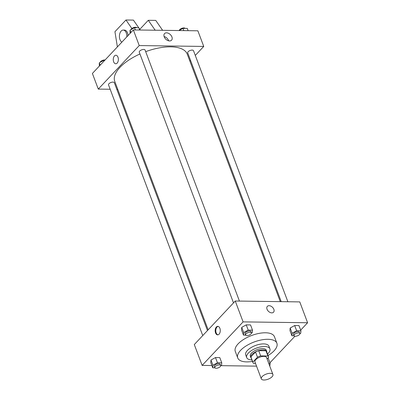 <?xml version="1.0" encoding="UTF-8"?>
<svg xmlns="http://www.w3.org/2000/svg" width="400" height="400" viewBox="0 0 400 400"><rect width="100%" height="100%" fill="white"/><g stroke="black" fill="none" stroke-linecap="round" stroke-linejoin="round"><path stroke-width="0.6" d="M262.155 376.595A6.195 2.715 -20.6 0 1 268.29 373.51A6.195 2.715 -20.6 0 1 272.915 374.48A6.195 2.715 -20.6 0 1 268.07 379.205A6.195 2.715 -20.6 0 1 261.315 378.84A6.195 2.715 -20.6 0 1 262.155 376.595M261.315 378.84L254.945 361.9A6.195 2.715 -20.6 0 1 255.785 359.65A6.195 2.715 -20.6 0 1 261.92 356.565A6.195 2.715 -20.6 0 1 266.545 357.54L272.915 374.48M255.515 351.975A8.32 3.645 -20.6 0 1 258.695 350.69L265.97 350.785L267.93 356L260.65 355.9A8.32 3.645 -20.6 0 0 257.475 357.185L255.515 351.975L250.895 356.885A8.32 3.645 -20.6 0 0 251 357.43L252.96 362.645A8.32 3.645 -20.6 0 0 253.565 363.435L255.535 363.46M267.09 358.985L268.64 357.335A8.32 3.645 -20.6 0 0 268.535 356.79A8.32 3.645 -20.6 0 0 267.93 356M257.475 357.185L252.855 362.1A8.32 3.645 -20.6 0 0 252.96 362.645M258.695 350.69L260.65 355.9M250.895 356.885L252.855 362.1M265.97 350.785A8.32 3.645 -20.6 0 1 266.575 351.575L268.535 356.79M266.86 352.325A8.52 3.735 159.4 0 0 266.765 351.505A8.52 3.735 159.4 0 0 263.12 349.9A8.52 3.735 159.4 0 0 254.33 352.54A8.52 3.735 159.4 0 0 250.815 357.5A8.52 3.735 159.4 0 0 251.28 358.18M250.815 357.5L250.325 356.2A8.52 3.735 -20.6 0 1 251.475 353.11A8.52 3.735 -20.6 0 1 262.63 348.6A8.52 3.735 -20.6 0 1 266.275 350.205L266.765 351.505M267.505 354.04A12.39 5.43 159.4 0 0 269.9 348.84A12.39 5.43 159.4 0 0 264.6 346.505A12.39 5.43 159.4 0 0 251.815 350.345A12.39 5.43 159.4 0 0 246.7 357.56A12.39 5.43 159.4 0 0 251.925 359.895M269.9 348.84L268.92 346.235A12.39 5.43 159.4 0 0 263.62 343.9A12.39 5.43 159.4 0 0 250.835 347.735A12.39 5.43 159.4 0 0 245.72 354.955L246.7 357.56M268.065 355.535A20.91 9.165 159.4 0 0 276.895 343.235A20.91 9.165 159.4 0 0 267.95 339.295A20.91 9.165 159.4 0 0 246.375 345.77A20.91 9.165 159.4 0 0 237.745 357.95A20.91 9.165 159.4 0 0 252.485 361.39M237.745 357.95L235.295 351.435A20.91 9.165 -20.6 0 1 238.12 343.85A20.91 9.165 -20.6 0 1 265.505 332.78A20.91 9.165 -20.6 0 1 274.445 336.72L276.895 343.235M299.84 333.82L300.72 333.34L300.93 330.8L298.975 325.585L294.675 325.525L290.165 328.01L289.95 330.55L291.91 335.76L294.07 335.79M268.22 358.26L267.78 358.255L268.22 358.26L270.18 363.475L268.77 363.455M269.925 362.79L294.925 336.225M300.675 330.115L307.605 322.75L243.095 321.88L202.135 365.405L211.88 365.535M220.99 365.66L256.54 366.14M251.41 333.165L252.285 332.685L252.5 330.145L250.54 324.93L246.245 324.875L241.73 327.355L241.515 329.895L243.475 335.11L245.64 335.14M220.655 365.84L221.535 365.36L221.75 362.82L219.79 357.605L215.49 357.55L210.98 360.03L210.765 362.57L212.725 367.785L214.885 367.81M307.605 322.75L299.765 301.9L235.255 301.025L243.095 321.88M267.04 309.235A4.26 2.855 -136.7 0 1 267.35 306.365A4.26 2.855 -136.7 0 1 272.405 307.205A4.26 2.855 -136.7 0 1 273.55 312.205A4.26 2.855 -136.7 0 1 270.11 312.46A4.26 2.855 -136.7 0 1 267.04 309.235M235.255 301.025L194.295 344.55L202.135 365.405M216.37 327.025A4.26 2.55 90.8 0 1 217.77 326.35A4.26 2.55 90.8 0 1 220.265 330.645A4.26 2.55 90.8 0 1 217.655 334.87A4.26 2.55 90.8 0 1 215.255 331.79A4.26 2.55 90.8 0 1 216.37 327.025M217.97 334.84A4.26 2.55 90.8 0 1 215.845 331.545A4.26 2.55 90.8 0 1 216.995 327.035A4.26 2.55 90.8 0 1 218.085 326.385M267.345 306.365A4.26 2.855 -136.7 0 1 272.405 307.205A4.26 2.855 -136.7 0 1 273.55 312.205M208.145 329.835L114.76 81.39A38.725 16.97 -20.6 0 1 119.995 67.35A38.725 16.97 -20.6 0 1 139.945 53.98M145.685 51.645A38.725 16.97 -20.6 0 1 187.26 54.14L280.285 301.635M207.48 330.54L114.32 82.685A3.1 1.36 159.4 0 0 110.94 82.505A3.1 1.36 159.4 0 0 108.52 84.87L202.75 335.565M281.22 301.65L187.7 52.845A3.1 1.36 -20.6 0 1 188.12 51.725A3.1 1.36 -20.6 0 1 191.19 50.18A3.1 1.36 -20.6 0 1 193.5 50.665L287.875 301.74M233.5 302.89L139.27 52.195A3.1 1.36 -20.6 0 1 139.69 51.07A3.1 1.36 -20.6 0 1 142.76 49.525A3.1 1.36 -20.6 0 1 145.07 50.015L239.44 301.085M195.29 55.425L203.745 46.44L139.235 45.57L98.275 89.09L110.165 89.255M116.82 89.345L117.755 89.355M189.895 61.155L190.56 60.45M164.2 36.83A4.825 3.235 -136.7 0 1 164.55 33.575A4.825 3.235 -136.7 0 1 170.28 34.53A4.825 3.235 -136.7 0 1 171.575 40.19A4.825 3.235 -136.7 0 1 167.675 40.48A4.825 3.235 -136.7 0 1 164.2 36.83M139.235 45.57L133.355 29.93L197.865 30.8L203.745 46.44M168.665 40.82A4.825 3.235 43.3 0 0 164.095 36.52M133.355 29.93L92.395 73.45L98.275 89.09M117.98 57.21A4.26 2.55 90.8 0 1 118.03 61.57A4.26 2.55 90.8 0 1 115.76 63.77A4.26 2.55 90.8 0 1 113.265 59.475A4.26 2.55 90.8 0 1 115.875 55.25A4.26 2.55 90.8 0 1 117.98 57.21M115.875 55.25A4.26 2.55 -89.2 0 0 113.265 59.475A4.26 2.55 -89.2 0 0 115.76 63.77M155.18 30.225L148.29 20.3L139.805 29.32M117.385 46.905L114.935 31.715L125.96 20L133.405 20.1L138.725 27.765M138.985 28.14L140.29 30.025M121.875 42.13A6.195 3.71 90.8 0 1 119.475 35.23A6.195 3.71 90.8 0 1 123.21 30.075L124.45 30.09A6.195 3.71 90.8 0 1 127.515 32.94A6.195 3.71 90.8 0 1 128.055 35.56M125.96 20L131.85 28.485M123.21 30.075A6.195 3.71 90.8 0 1 126.275 32.92A6.195 3.71 90.8 0 1 126.81 36.885M148.29 20.3L155.735 20.4L162.62 30.325M221.75 362.82L217.45 362.76L212.94 365.245L212.725 367.785M214.825 367.695L214.335 366.39A3.1 1.36 -20.6 0 1 214.755 365.27A3.1 1.36 -20.6 0 1 217.825 363.725A3.1 1.36 -20.6 0 1 220.135 364.21L220.625 365.515A3.1 1.36 -20.6 0 1 218.205 367.875A3.1 1.36 -20.6 0 1 214.825 367.695A3.1 1.36 -20.6 0 1 215.245 366.57A3.1 1.36 -20.6 0 1 218.315 365.03A3.1 1.36 -20.6 0 1 220.625 365.515M219.79 357.605L215.49 357.55L217.45 362.76M215.49 357.55L210.98 360.03L212.94 365.245M210.98 360.03L210.765 362.57M269.775 366.12L270.18 363.475M252.5 330.145L248.205 330.085L243.69 332.57L243.475 335.11M245.58 335.02L245.09 333.715A3.1 1.36 -20.6 0 1 245.505 332.595A3.1 1.36 -20.6 0 1 248.575 331.05A3.1 1.36 -20.6 0 1 250.89 331.535L251.38 332.84A3.1 1.36 -20.6 0 1 248.955 335.2A3.1 1.36 -20.6 0 1 245.58 335.02A3.1 1.36 -20.6 0 1 245.995 333.895A3.1 1.36 -20.6 0 1 249.065 332.355A3.1 1.36 -20.6 0 1 251.38 332.84M250.54 324.93L246.245 324.875L248.205 330.085M246.245 324.875L241.73 327.355L243.69 332.57M241.73 327.355L241.515 329.895M300.93 330.8L296.635 330.74L292.125 333.22L291.91 335.76M294.01 335.675L293.52 334.37A3.1 1.36 -20.6 0 1 293.94 333.245A3.1 1.36 -20.6 0 1 297.01 331.705A3.1 1.36 -20.6 0 1 299.32 332.19L299.81 333.495A3.1 1.36 -20.6 0 1 297.39 335.855A3.1 1.36 -20.6 0 1 294.01 335.675A3.1 1.36 -20.6 0 1 294.43 334.55A3.1 1.36 -20.6 0 1 297.5 333.01A3.1 1.36 -20.6 0 1 299.81 333.495M298.975 325.585L294.675 325.525L296.635 330.74M294.675 325.525L290.165 328.01L292.125 333.22M290.165 328.01L289.95 330.55M104.685 60.395L103.795 60.385L99.28 62.865L99.325 66.09M103.795 60.385L104.05 61.07M99.28 62.865L100.16 65.2M100.16 62.385A3.1 1.36 -20.6 0 1 100.61 61.585A3.1 1.36 -20.6 0 1 105.075 59.98M139.69 30.015L138.845 27.765L134.545 27.71L130.035 30.19L130.075 33.415M134.545 27.71L135.39 29.96M130.035 30.19L130.915 32.525M130.91 29.71A3.1 1.36 -20.6 0 1 131.36 28.91A3.1 1.36 -20.6 0 1 134.29 27.4A3.1 1.36 -20.6 0 1 136.68 27.74M188.12 30.67L187.275 28.42L182.98 28.365L179.01 30.545M182.98 28.365L183.825 30.61M179.345 30.365A3.1 1.36 -20.6 0 1 179.795 29.565A3.1 1.36 -20.6 0 1 182.72 28.055A3.1 1.36 -20.6 0 1 185.115 28.39"/></g></svg>
